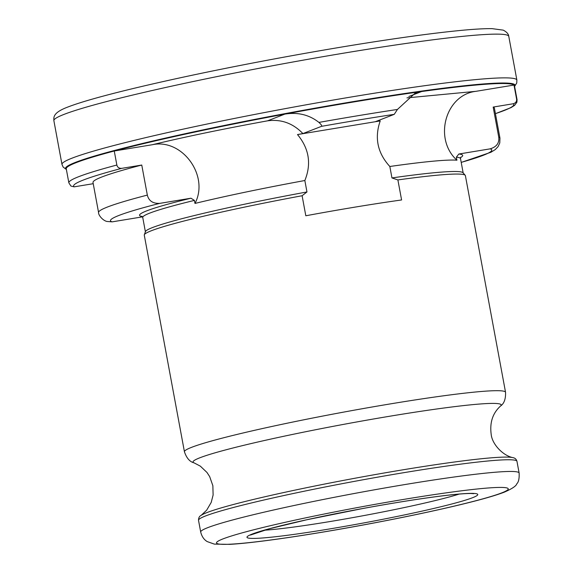 <?xml version="1.0" encoding="UTF-8"?>
<svg xmlns="http://www.w3.org/2000/svg" width="573" height="573" viewBox="0 0 573 573"><rect width="100%" height="100%" fill="white"/><g stroke="black" fill="none" stroke-linecap="round" stroke-linejoin="round"><path stroke-width="0.86" d="M116.856 165.031A227.925 13.953 -10.5 0 0 68.853 182.83L66.253 168.806A227.925 13.953 -10.5 0 1 76.281 162.596A227.925 13.953 169.5 0 1 114.256 151.007A227.925 13.953 -10.5 0 1 284.86 114.106C297.881 112.007 309.234 114.772 318.925 122.407C321.353 124.663 322.212 125.974 321.503 126.347L302.902 133.581C292.982 123.245 281.2 118.998 267.562 120.831C223.613 128.846 185.186 136.811 152.282 144.733L114.256 151.007L116.856 165.031C117.465 167.366 119.084 168.476 121.712 168.355L141.76 165.045L147.333 195.099C148.772 200.879 152.898 203.644 159.702 203.379L190.967 198.215L194.419 200.4L194.978 203.429C209.553 175.804 182.178 138.2 152.282 144.733M68.853 182.83L70.902 186.046L74.175 186.841L93.234 183.697M147.333 195.099A204.11 12.491 -10.5 0 0 98.577 212.54C98.262 214.861 102.409 220.297 106.836 221.45L112.165 221.858L142.512 216.852M500.551 406.028A156.694 9.591 169.5 0 0 377.07 418.376A156.694 9.591 169.5 0 0 199.941 457.755A156.694 9.591 -10.5 0 0 194.025 462.841L200.335 466.143L206.96 472.439L209.675 476.614L212.862 485.711L213.113 495.015L211.222 502.385L206.652 510.206L201.144 515.356A159.924 9.791 -10.5 0 1 206.968 512.57A159.924 9.791 169.5 0 1 369.205 475.64A159.924 9.791 169.5 0 1 512.728 457.605C502.922 455.542 491.978 444.154 491.161 434.119C489.65 422.394 492.78 413.033 500.551 406.028C504.14 403.528 505.801 398.944 505.544 392.269L465.391 175.639A163.291 9.992 169.5 0 0 465.226 175.309L463.02 172.731A161.586 9.891 -10.5 0 0 391.953 177.931L397.884 179.929L401.594 199.963A163.291 9.992 -10.5 0 0 305.817 215.77L302.107 195.737L306.963 191.955L304.843 180.516C311.583 163.935 309.126 148.622 297.494 134.562L380.221 120.917L375.659 121.576L394.253 114.342L397.44 109.45L415.038 93.263L421.606 91.537A227.925 13.953 169.5 0 0 284.86 114.106L267.562 120.831M408.864 96.493L421.606 91.537A227.925 13.953 -10.5 0 1 513.995 85.048A227.925 13.953 169.5 0 1 514.468 85.735L517.068 99.759L516.896 102.223L514.604 105.368L511.001 107.631L495.43 113.676M297.494 134.562L302.902 133.581M406.959 97.883L475.97 91.322L513.995 85.048L516.595 99.072C516.86 101.464 515.743 103.025 513.229 103.756L493.174 107.065A204.11 12.491 -10.5 0 1 494.392 108.104L499.964 138.15L499.778 142.956L498.044 146.667L495.208 149.617L490.939 152.253L461.215 162.424M461.201 162.367A193.903 11.868 169.5 0 0 490.087 148.865C496.576 146.939 499.463 143.021 498.739 137.112L493.174 107.065M490.087 148.865L458.823 154.022L456.359 157.181A161.586 9.891 -10.5 0 1 460.506 158.585L463.156 172.881M475.97 91.322C445.5 94.753 433.274 138.888 456.925 160.211L456.359 157.181M456.925 160.211A161.586 9.891 169.5 0 0 389.833 166.492L391.953 177.931M380.221 120.917C374.334 137.857 377.535 153.055 389.833 166.492M304.843 180.516A161.586 9.891 169.5 0 0 194.978 203.429M505.544 392.269A163.291 9.992 169.5 0 0 368.124 407.697A163.291 9.992 169.5 0 0 191.618 447.327A163.291 9.992 169.5 0 0 184.434 451.782L144.281 235.152A163.291 9.992 -10.5 0 1 144.317 234.787L145.456 231.585A161.586 9.891 -10.5 0 1 306.963 191.955M144.317 234.787A163.291 9.992 -10.5 0 1 151.473 230.697A163.291 9.992 169.5 0 1 302.107 195.737M465.226 175.309A163.291 9.992 169.5 0 0 397.884 179.929M98.577 212.54L93.005 182.493A204.11 12.491 -10.5 0 1 141.76 165.045M64.054 114.378A231.327 14.16 169.5 0 0 53.876 120.681C53.855 117.63 52.308 112.817 67.979 106.979C75.915 103.914 87.547 100.318 102.889 96.192C122.815 90.842 147.318 84.99 176.405 78.637C241.054 64.491 323.065 49.393 387.119 39.852C415.926 35.547 440.071 32.439 459.56 30.541C473.678 29.159 484.536 28.535 492.135 28.65L503.237 30.14C506.718 31.945 508.566 34.022 508.781 36.371A231.327 14.16 169.5 0 0 314.104 58.224A231.327 14.16 169.5 0 0 64.054 114.378M514.597 86.437L516.746 82.992L516.882 80.105A231.327 14.16 169.5 0 0 322.205 101.958A231.327 14.16 169.5 0 0 72.162 158.112A231.327 14.16 169.5 0 0 61.977 164.415L53.876 120.681M514.59 86.408A228.606 13.988 169.5 0 0 331.237 105.332A228.606 13.988 169.5 0 0 75.572 162.317A228.606 13.988 169.5 0 0 66.375 169.479M394.253 114.342A223.842 13.702 169.5 0 0 321.503 126.347M318.925 122.407A227.925 13.953 -10.5 0 1 397.44 109.45M495.416 113.633A223.842 13.702 169.5 0 0 513.229 103.756M516.595 99.072A227.925 13.953 -10.5 0 1 517.068 99.759M145.392 231.779L142.741 217.482A161.586 9.891 -10.5 0 1 194.419 200.4M201.144 515.356C199.383 516.194 198.516 517.856 198.523 520.341A161.93 9.913 -10.5 0 1 205.65 515.922A161.93 9.913 169.5 0 1 380.687 476.621A161.93 9.913 169.5 0 1 516.961 461.322L519.124 473.019A161.93 9.913 169.5 0 0 382.857 488.318A161.93 9.913 169.5 0 0 207.82 527.626A161.93 9.913 -10.5 0 0 200.693 532.038C201.839 536.55 204.031 539.745 207.268 541.614L214.345 544.121L229.845 544.35C254.613 543.025 307.708 535.268 362.759 525.076C394.804 519.138 423.812 513.172 449.798 507.177C475.304 501.282 493.425 496.304 504.147 492.228C512.04 488.783 516.259 485.976 516.803 483.784C518.608 482.115 519.382 478.527 519.124 473.019M501.697 492.902A148.321 9.075 -10.5 0 1 319.211 532.675A148.321 9.075 -10.5 0 1 223.076 538.871A148.321 9.075 -10.5 0 1 405.562 499.097A148.321 9.075 -10.5 0 1 501.697 492.902M252.156 534.072A117.365 7.184 -10.5 0 1 396.552 502.6A117.365 7.184 -10.5 0 1 472.618 497.693A117.365 7.184 -10.5 0 1 328.222 529.173A117.365 7.184 -10.5 0 1 252.156 534.072M264.196 530.218A110.56 6.769 169.5 0 0 362.38 515.858A110.56 6.769 169.5 0 0 459.188 494.084M142.319 216.565A164.308 10.056 -10.5 0 1 190.967 198.215M159.702 203.379A193.903 11.868 169.5 0 0 112.165 221.858M121.712 168.355A223.842 13.702 169.5 0 0 74.175 186.841M458.823 154.022A164.308 10.056 -10.5 0 1 460.57 157.582M498.739 137.112A204.11 12.491 -10.5 0 1 499.964 138.15M61.977 164.415L63.137 167.058L66.382 169.508M194.025 462.841C189.785 461.795 186.583 458.106 184.434 451.782M512.728 457.605C514.919 457.906 516.33 459.145 516.961 461.322M198.523 520.341L200.693 532.038M250.494 535.046L269.503 528.736L306.927 519.732L362.974 508.487C397.182 502.22 425.739 497.772 448.645 495.136C459.26 493.962 466.766 493.41 471.164 493.496L473.706 493.675M141.954 216.243L142.741 217.482M460.792 157.152L460.506 158.585M516.882 80.105L508.781 36.371"/></g></svg>
